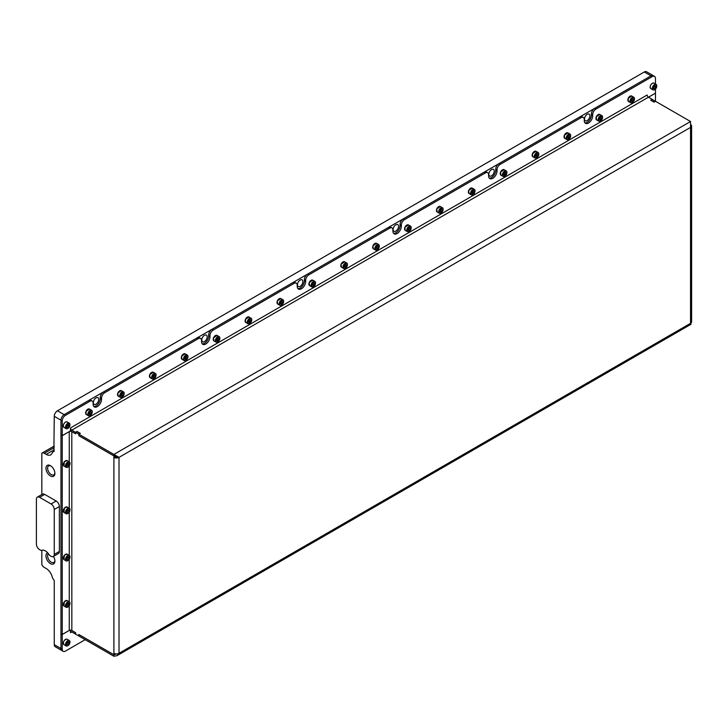 <?xml version="1.0" encoding="UTF-8"?>
<svg xmlns="http://www.w3.org/2000/svg" width="728" height="728" viewBox="0 0 728 728"><rect width="100%" height="100%" fill="white"/><g stroke="black" fill="none" stroke-linecap="round" stroke-linejoin="round"><path stroke-width="1.09" d="M50.86 465.929A5.16 2.985 -120 0 0 48.667 465.875A5.16 2.985 -120 0 0 47.602 468.24A5.16 2.985 -120 0 0 49.85 473.437A5.16 2.985 -120 0 0 53.827 474.82A5.16 2.985 -120 0 0 54.882 472.891M54.9 473.4A6.315 3.649 -120 0 0 50.432 465.665A6.315 3.649 -120 0 0 45.964 468.24A6.315 3.649 -120 0 0 50.432 475.975A6.315 3.649 -120 0 0 54.9 473.4M49.14 554.772A8.117 4.687 -120 0 0 45.327 550.896A8.117 4.687 -120 0 0 41.514 550.368A1.802 1.037 60 0 1 40.668 550.259L39.585 549.631A4.514 2.603 60 0 1 36.4 544.107L36.4 499.171A4.514 2.603 60 0 1 37.337 497.115A4.514 2.603 60 0 1 39.585 497.333L51.069 503.967A4.514 2.603 60 0 1 54.263 509.491L54.263 554.418A4.514 2.603 60 0 1 53.326 556.483A4.514 2.603 60 0 1 51.069 556.256L49.986 555.637A1.802 1.037 60 0 1 49.14 554.772M47.666 552.825A6.315 3.649 -120 0 0 45.964 555.892A6.315 3.649 -120 0 0 50.432 563.627A6.315 3.649 -120 0 0 54.9 561.042A6.315 3.649 -120 0 0 53.453 556.41M48.412 553.708A5.16 2.985 -120 0 0 47.602 555.892A5.16 2.985 -120 0 0 49.85 561.088A5.16 2.985 -120 0 0 53.827 562.471A5.16 2.985 -120 0 0 54.882 560.542M589.917 115.888A3.831 2.211 120 0 0 589.125 114.141A3.831 2.211 120 0 0 586.167 115.16A3.831 2.211 120 0 0 584.493 119.019A3.831 2.211 120 0 0 585.294 120.775A3.831 2.211 120 0 0 588.242 119.747A3.831 2.211 120 0 0 589.917 115.888M494.239 171.135A3.831 2.211 120 0 0 493.438 169.378A3.831 2.211 120 0 0 490.49 170.407A3.831 2.211 120 0 0 488.816 174.265A3.831 2.211 120 0 0 489.607 176.021A3.831 2.211 120 0 0 492.565 174.993A3.831 2.211 120 0 0 494.239 171.135M398.553 226.372A3.831 2.211 120 0 0 397.761 224.615A3.831 2.211 120 0 0 394.804 225.644A3.831 2.211 120 0 0 393.129 229.502A3.831 2.211 120 0 0 393.93 231.258A3.831 2.211 120 0 0 396.878 230.23A3.831 2.211 120 0 0 398.553 226.372M302.875 281.618A3.831 2.211 120 0 0 302.075 279.861A3.831 2.211 120 0 0 299.126 280.89A3.831 2.211 120 0 0 297.452 284.748A3.831 2.211 120 0 0 298.243 286.504A3.831 2.211 120 0 0 301.201 285.476A3.831 2.211 120 0 0 302.875 281.618M207.189 336.855A3.831 2.211 120 0 0 206.397 335.098A3.831 2.211 120 0 0 203.44 336.127A3.831 2.211 120 0 0 201.765 339.985A3.831 2.211 120 0 0 202.566 341.741A3.831 2.211 120 0 0 205.514 340.713A3.831 2.211 120 0 0 207.189 336.855M98.753 399.463A3.831 2.211 120 0 0 97.962 397.706A3.831 2.211 120 0 0 95.004 398.735A3.831 2.211 120 0 0 93.33 402.593A3.831 2.211 120 0 0 94.121 404.349A3.831 2.211 120 0 0 97.079 403.321A3.831 2.211 120 0 0 98.753 399.463M653.307 75.657A4.514 2.603 120 0 0 653.253 75.621A4.514 2.603 120 0 0 650.996 75.839L64.146 414.651A4.514 2.603 120 0 0 60.961 420.183L60.961 648.511A4.514 2.603 120 0 0 61.889 650.577L55.191 646.71A4.514 2.603 -60 0 1 54.263 644.644L54.263 580.562L52.434 577.85A9.018 5.205 60 0 0 46.219 568.559L44.308 567.458A4.514 2.603 -120 0 1 41.824 564.637L41.824 550.259M584.939 122.859A5.951 3.44 120 0 0 587.205 122.322A5.951 3.44 120 0 0 591.418 115.024L591.418 113.923A4.514 2.603 -60 0 1 594.603 108.399L650.996 75.839L644.298 71.972L57.448 410.792L64.146 414.651L88.643 400.509A4.514 2.603 -60 0 1 90.9 400.291L92.174 401.028A4.514 2.603 120 0 0 89.917 401.246L88.643 400.509M644.298 71.972A4.514 2.603 -60 0 1 646.555 71.754L654.527 76.358A4.514 2.603 -60 0 1 655.455 78.424L655.455 83.984M54.263 451.224L52.434 452.279A9.018 5.205 60 0 1 50.733 454.836A9.018 5.205 60 0 1 46.219 454.39L44.308 453.289A4.514 2.603 -120 0 0 42.051 453.062A4.514 2.603 -120 0 0 41.824 453.226L41.824 494.521M53.881 451.442L54.263 416.316A4.514 2.603 -60 0 1 57.448 410.792M54.263 554.418L59.359 551.469A4.514 2.603 60 0 1 58.431 553.535L53.326 556.483M59.359 551.469L59.359 506.542L54.263 509.491M51.069 503.967L56.174 501.019A4.514 2.603 60 0 1 59.359 506.542M56.174 501.019L44.69 494.385L39.585 497.333M37.337 497.115L42.433 494.166A4.514 2.603 60 0 1 44.69 494.385M92.174 401.028A4.514 2.603 120 0 1 93.111 403.094L93.111 404.195A5.951 3.44 120 0 0 94.34 406.925A5.951 3.44 120 0 0 97.315 406.624A5.951 3.44 120 0 0 101.529 399.335L101.529 398.234L100.255 397.497A4.514 2.603 -60 0 1 103.44 391.973L197.079 337.91A4.514 2.603 -60 0 1 199.336 337.683L200.609 338.42A4.514 2.603 120 0 0 198.353 338.647L197.079 337.91M93.775 406.433A5.951 3.44 120 0 0 96.041 405.887A5.951 3.44 120 0 0 100.255 398.598L100.255 397.497M393.575 233.342A5.951 3.44 120 0 0 395.841 232.805A5.951 3.44 120 0 0 400.054 225.507L400.054 224.406A4.514 2.603 -60 0 1 403.239 218.882L404.522 219.619L485.403 172.918A4.514 2.603 120 0 1 487.66 172.7A4.514 2.603 120 0 1 488.588 174.766L488.588 175.867A5.951 3.44 120 0 0 489.826 178.588A5.951 3.44 120 0 0 492.801 178.296A5.951 3.44 120 0 0 497.015 171.007L497.015 169.897L495.732 169.16A4.514 2.603 -60 0 1 498.926 163.636L579.807 116.944A4.514 2.603 -60 0 1 582.063 116.717L583.337 117.454A4.514 2.603 120 0 0 581.081 117.681L579.807 116.944M489.252 178.105A5.951 3.44 120 0 0 491.527 177.559A5.951 3.44 120 0 0 495.732 170.27L495.732 169.16M583.337 117.454A4.514 2.603 120 0 1 584.275 119.519L584.275 120.621A5.951 3.44 120 0 0 585.503 123.351A5.951 3.44 120 0 0 588.479 123.059A5.951 3.44 120 0 0 592.692 115.761L592.692 114.66L591.418 113.923M297.889 288.588A5.951 3.44 120 0 0 300.164 288.042A5.951 3.44 120 0 0 304.368 280.753L304.368 279.643A4.514 2.603 -60 0 1 307.562 274.119L308.836 274.856L389.717 228.164A4.514 2.603 120 0 1 391.973 227.937A4.514 2.603 120 0 1 392.911 230.002L392.911 231.104A5.951 3.44 120 0 0 394.139 233.834A5.951 3.44 120 0 0 397.115 233.533A5.951 3.44 120 0 0 401.328 226.244L401.328 225.143L400.054 224.406M202.211 343.825A5.951 3.44 120 0 0 204.477 343.279A5.951 3.44 120 0 0 208.69 335.99L208.69 334.889A4.514 2.603 -60 0 1 211.875 329.365L213.158 330.103L294.039 283.401A4.514 2.603 120 0 1 296.296 283.183A4.514 2.603 120 0 1 297.224 285.24L297.224 286.35A5.951 3.44 120 0 0 298.462 289.071A5.951 3.44 120 0 0 301.438 288.779A5.951 3.44 120 0 0 305.651 281.49L305.651 280.38L304.368 279.643M200.609 338.42A4.514 2.603 120 0 1 201.547 340.486L201.547 341.587A5.951 3.44 120 0 0 202.775 344.317A5.951 3.44 120 0 0 205.76 344.016A5.951 3.44 120 0 0 209.964 336.727L209.964 335.626L208.69 334.889M69.251 605.696L69.251 630.43L62.235 634.479L60.961 633.742L60.961 434.944L62.235 435.681L62.235 420.911A4.514 2.603 -60 0 1 65.42 415.388L89.917 401.246M403.239 218.882L484.129 172.181A4.514 2.603 -60 0 1 486.377 171.963L487.66 172.7M498.926 163.636L500.2 164.373L581.081 117.681M307.562 274.119L388.443 227.427A4.514 2.603 -60 0 1 390.699 227.2L391.973 227.937M211.875 329.365L292.765 282.664A4.514 2.603 -60 0 1 295.022 282.446L296.296 283.183M103.44 391.973L104.714 392.701L198.353 338.647M115.525 653.844L113.905 654.772L113.905 656.246L116.981 655.691L119.01 653.298A3.613 2.084 180 0 1 113.905 653.298L113.905 457.375A3.613 2.084 0 0 0 119.01 457.375L118.082 456.838M113.968 455.901L113.905 457.375L115.179 456.638A1.802 1.037 0 0 0 117.709 456.656M115.179 456.638L115.179 455.946M113.905 455.937L78.815 435.681L78.815 434.17L75.63 432.332L75.63 433.843L71.799 431.631L75.63 433.733M690.544 121.512L690.544 127.4L119.01 457.375L113.905 454.427L690.544 121.512L655.519 101.292L654.053 102.138L650.741 100.227L652.206 99.372L648.439 97.206A1.802 1.037 60 0 1 647.165 94.995L70.525 427.909A1.802 1.037 -120 0 0 71.799 430.121L75.566 432.296L77.032 431.449L80.353 433.36L78.879 434.207L78.815 435.681M80.098 433.515L78.815 434.17M80.098 433.433L76.904 431.595L75.63 432.332M75.63 634.079L75.566 632.641L71.799 630.466L75.63 632.641L75.63 634.152L78.815 635.99L78.815 634.479L113.905 654.736L113.905 653.298M115.179 653.78L113.905 654.736M119.01 457.375L119.01 653.298L690.544 323.332L690.544 127.4A3.613 2.084 0 0 0 691.6 125.935L691.6 321.858A3.613 2.084 180 0 1 690.544 323.332L691.072 324.242L116.981 655.691M691.6 125.935A3.613 2.084 0 0 0 691.072 124.852M650.996 100.373L652.27 99.418L655.455 101.329M650.996 100.145L654.181 101.993L655.455 101.256L655.455 93.193L648.475 97.224M113.905 656.246L78.879 636.026L78.879 634.552L113.905 654.772L116.425 653.908M75.566 634.115L71.799 631.94A1.802 1.037 -120 0 0 70.898 631.849A1.802 1.037 -120 0 0 70.525 632.678L71.799 631.94M117.736 456.638L113.905 455.901L113.905 454.427L78.879 434.207M78.879 435.681L113.905 455.901M75.566 432.296L75.566 433.77M70.37 430.257A3.613 2.084 -120 0 0 71.799 431.595A1.802 1.037 -0 0 0 69.251 431.631L69.251 461.834M69.251 630.43A1.802 1.037 180 0 1 71.799 630.43A3.613 2.084 -120 0 0 71.162 630.193M85.194 639.675L65.42 651.087A4.514 2.603 -60 0 1 63.172 651.314A4.514 2.603 -60 0 1 62.235 649.249L62.235 435.681L69.251 431.631M70.525 427.909L70.37 430.949L62.235 435.644L60.961 434.907L60.961 420.183A4.514 2.603 -60 0 1 64.146 414.651L65.42 415.388M594.603 108.399L595.877 109.136L652.27 76.577L650.996 75.839A4.514 2.603 -60 0 1 653.244 75.621M595.877 109.136A4.514 2.603 120 0 0 592.692 114.66M500.2 164.373A4.514 2.603 120 0 0 497.015 169.897M404.522 219.619A4.514 2.603 120 0 0 401.328 225.143M308.836 274.856A4.514 2.603 120 0 0 305.651 280.38M213.158 330.103A4.514 2.603 120 0 0 209.964 335.626M104.714 392.701A4.514 2.603 120 0 0 101.529 398.234M647.329 95.796L647.165 94.995M655.455 89.053L655.455 93.157L71.799 430.121M652.27 76.577A4.514 2.603 -60 0 1 654.527 76.358M70.525 630.13A3.613 2.084 -120 0 0 70.37 630.148L70.525 632.678M63.172 651.314L61.889 650.577A4.514 2.603 -60 0 1 60.961 648.511L60.961 633.779L62.235 634.516L69.57 630.284M69.952 424.934A2.794 1.611 120 0 0 67.977 423.787A2.794 1.611 120 0 0 65.993 427.218A2.794 1.611 120 0 0 67.977 428.355A2.794 1.611 120 0 0 69.952 424.934L69.952 424.633A3.158 1.82 -60 0 0 69.297 423.186L67.131 421.94A3.158 1.82 120 0 0 64.701 422.786A3.158 1.82 120 0 0 63.318 425.962A3.158 1.82 120 0 0 63.973 427.409L66.139 428.656A3.158 1.82 -60 0 1 65.484 427.218A3.158 1.82 -60 0 1 66.867 424.033A3.158 1.82 -60 0 1 69.297 423.186M67.022 425.989L67.022 427.263L67.977 427.345L68.933 426.153L68.933 424.879L67.977 424.797L67.022 425.989M67.85 428.419A3.158 1.82 -60 0 1 67.722 428.501A3.158 1.82 -60 0 1 66.139 428.656M67.659 425.188L68.933 426.153M67.504 425.38L67.022 426.217M67.022 426.799L67.977 427.345M66.985 556.875A2.794 1.611 120 0 0 66.066 559.978A2.794 1.611 120 0 0 67.977 560.569A2.794 1.611 120 0 0 68.96 559.686A2.794 1.611 120 0 0 69.952 557.138A2.794 1.611 120 0 0 66.985 556.875M67.85 560.633A3.158 1.82 -60 0 1 67.722 560.715A3.158 1.82 -60 0 1 66.139 560.869A3.158 1.82 -60 0 1 66.603 556.547A3.158 1.82 -60 0 1 69.297 555.4A3.158 1.82 -60 0 1 69.952 556.847A3.158 1.82 -60 0 1 69.952 557.002M67.977 559.559L68.933 558.367L68.933 557.093L67.977 557.011L67.022 558.203L67.022 559.477L67.977 559.559L67.022 559.004M67.659 557.402L68.933 558.367M67.504 557.593L67.022 558.431M66.985 603.285A2.794 1.611 120 0 0 66.066 606.379A2.794 1.611 120 0 0 67.977 606.97A2.794 1.611 120 0 0 68.96 606.096A2.794 1.611 120 0 0 69.952 603.548A2.794 1.611 120 0 0 66.985 603.285M67.85 607.034A3.158 1.82 -60 0 1 67.722 607.116A3.158 1.82 -60 0 1 66.139 607.27A3.158 1.82 -60 0 1 66.603 602.948A3.158 1.82 -60 0 1 69.297 601.81A3.158 1.82 -60 0 1 69.952 603.248A3.158 1.82 -60 0 1 69.952 603.403M67.977 605.96L68.933 604.777L68.933 603.494L67.977 603.412L67.022 604.604L67.022 605.878L67.977 605.96L67.022 605.414M67.659 603.812L68.933 604.777M67.504 603.994L67.022 604.832M66.985 509.736A2.794 1.611 120 0 0 66.066 512.84A2.794 1.611 120 0 0 67.977 513.431A2.794 1.611 120 0 0 68.96 512.548A2.794 1.611 120 0 0 69.952 510A2.794 1.611 120 0 0 66.985 509.736M67.85 513.495A3.158 1.82 -60 0 1 67.722 513.577A3.158 1.82 -60 0 1 66.139 513.731A3.158 1.82 -60 0 1 66.603 509.409A3.158 1.82 -60 0 1 69.297 508.262A3.158 1.82 -60 0 1 69.952 509.709A3.158 1.82 -60 0 1 69.952 509.864M67.977 512.421L68.933 511.229L68.933 509.955L67.977 509.873L67.022 511.056L67.022 512.339L67.977 512.421L67.022 511.866M67.659 510.264L68.933 511.229M67.504 510.455L67.022 511.284M68.96 466.148A2.794 1.611 120 0 0 69.952 463.599A2.794 1.611 120 0 0 66.985 463.336A2.794 1.611 120 0 0 66.066 466.439A2.794 1.611 120 0 0 67.977 467.021A2.794 1.611 120 0 0 68.96 466.148M67.85 467.094A3.158 1.82 -60 0 1 67.722 467.176A3.158 1.82 -60 0 1 66.139 467.33A3.158 1.82 -60 0 1 66.603 463.008A3.158 1.82 -60 0 1 69.297 461.861A3.158 1.82 -60 0 1 69.952 463.308A3.158 1.82 -60 0 1 69.952 463.463M67.977 463.463L67.022 464.655L67.022 465.929L67.977 466.02L68.933 464.828L68.933 463.554L67.977 463.463M67.659 463.863L68.933 464.828M67.504 464.045L67.022 464.883M67.022 465.465L67.977 466.02M68.96 640.813A2.794 1.611 120 0 0 66.266 643.206A2.794 1.611 120 0 0 66.985 645.909A2.794 1.611 120 0 0 67.977 645.636A2.794 1.611 120 0 0 69.952 642.214A2.794 1.611 120 0 0 68.96 640.813M67.85 645.709A3.158 1.82 -60 0 1 67.722 645.791A3.158 1.82 -60 0 1 66.603 646.091A3.158 1.82 -60 0 1 66.139 645.945A3.158 1.82 -60 0 1 65.948 642.66A3.158 1.82 -60 0 1 68.832 640.331A3.158 1.82 -60 0 1 69.297 640.476A3.158 1.82 -60 0 1 69.952 641.923A3.158 1.82 -60 0 1 69.952 642.078M67.022 644.544L67.977 644.635L68.933 643.443L68.933 642.169L67.977 642.078L67.022 643.27L67.022 644.544M67.659 642.478L68.933 643.443M67.504 642.669L67.022 643.497M67.022 644.08L67.977 644.635M92.01 413.331A2.794 1.611 120 0 0 92.274 412.039A2.794 1.611 120 0 0 90.809 410.683A2.794 1.611 120 0 0 88.588 413.031A2.794 1.611 120 0 0 88.588 415.315A2.794 1.611 120 0 0 90.299 415.47A2.794 1.611 120 0 0 92.01 413.331M90.181 415.533A3.158 1.82 -60 0 1 90.044 415.615A3.158 1.82 -60 0 1 88.47 415.77A3.158 1.82 -60 0 1 88.115 412.858A3.158 1.82 -60 0 1 91.628 410.301A3.158 1.82 -60 0 1 92.274 411.748A3.158 1.82 -60 0 1 92.274 411.902M89.744 412.394L89.198 413.822L89.744 414.605L90.854 413.968L91.41 412.549L90.854 411.757L89.744 412.394M90.445 411.993L91.41 412.549M89.944 412.285L89.58 413.231L90.854 413.968M656.793 86.122A2.794 1.611 120 0 0 654.818 84.976A2.794 1.611 120 0 0 652.843 88.397A2.794 1.611 120 0 0 654.818 89.544A2.794 1.611 120 0 0 656.793 86.122L656.793 85.822A3.158 1.82 -60 0 0 656.146 84.375L653.971 83.129A3.158 1.82 120 0 0 651.542 83.975A3.158 1.82 120 0 0 650.159 87.151A3.158 1.82 120 0 0 650.814 88.598L652.989 89.844A3.158 1.82 -60 0 1 652.334 88.397A3.158 1.82 -60 0 1 653.708 85.222A3.158 1.82 -60 0 1 656.146 84.375M653.862 87.178L653.862 88.452L654.818 88.534L655.773 87.342L655.773 86.068L654.818 85.986L653.862 87.178M654.7 89.608A3.158 1.82 -60 0 1 654.563 89.69A3.158 1.82 -60 0 1 652.989 89.844M654.499 86.377L655.773 87.342M654.354 86.568L653.862 87.406M653.862 87.988L654.818 88.534M123.906 394.922A2.794 1.611 120 0 0 124.169 393.63A2.794 1.611 120 0 0 122.704 392.265A2.794 1.611 120 0 0 120.484 394.612A2.794 1.611 120 0 0 120.484 396.897A2.794 1.611 120 0 0 122.195 397.051A2.794 1.611 120 0 0 123.906 394.922M122.067 397.115A3.158 1.82 -60 0 1 121.94 397.197A3.158 1.82 -60 0 1 120.357 397.351A3.158 1.82 -60 0 1 120.002 394.449A3.158 1.82 -60 0 1 123.514 391.882A3.158 1.82 -60 0 1 124.169 393.329A3.158 1.82 -60 0 1 124.169 393.484M121.64 393.985L121.094 395.404L121.64 396.196L122.75 395.559L123.296 394.13L122.75 393.348L121.64 393.985M122.34 393.575L123.296 394.13M121.84 393.866L121.467 394.822L122.75 395.559M155.801 376.503A2.794 1.611 120 0 0 156.065 375.211A2.794 1.611 120 0 0 154.6 373.855A2.794 1.611 120 0 0 152.38 376.203A2.794 1.611 120 0 0 152.38 378.487A2.794 1.611 120 0 0 154.09 378.642A2.794 1.611 120 0 0 155.801 376.503M153.963 378.706A3.158 1.82 -60 0 1 153.836 378.788A3.158 1.82 -60 0 1 152.252 378.942A3.158 1.82 -60 0 1 151.897 376.03A3.158 1.82 -60 0 1 155.41 373.473A3.158 1.82 -60 0 1 156.065 374.92A3.158 1.82 -60 0 1 156.065 375.075M153.535 375.566L152.98 376.995L153.535 377.777L154.636 377.14L155.191 375.721L154.636 374.929L153.535 375.566M154.236 375.166L155.191 375.721M153.735 375.457L153.362 376.403L154.636 377.14M187.697 358.094A2.794 1.611 120 0 0 187.961 356.802A2.794 1.611 120 0 0 186.495 355.437A2.794 1.611 120 0 0 184.266 357.785A2.794 1.611 120 0 0 184.266 360.069A2.794 1.611 120 0 0 185.986 360.224A2.794 1.611 120 0 0 187.697 358.094M185.858 360.287A3.158 1.82 -60 0 1 185.731 360.369A3.158 1.82 -60 0 1 184.148 360.524A3.158 1.82 -60 0 1 183.793 357.621A3.158 1.82 -60 0 1 187.305 355.064A3.158 1.82 -60 0 1 187.961 356.502A3.158 1.82 -60 0 1 187.951 356.656M185.431 357.157L184.876 358.576L185.431 359.368L186.532 358.731L187.087 357.302L186.532 356.52L185.431 357.157M186.131 356.747L187.087 357.302M185.631 357.039L185.258 357.994L186.532 358.731M219.592 339.676A2.794 1.611 120 0 0 219.856 338.384A2.794 1.611 120 0 0 218.391 337.028A2.794 1.611 120 0 0 216.161 339.375A2.794 1.611 120 0 0 216.161 341.659A2.794 1.611 120 0 0 217.872 341.814A2.794 1.611 120 0 0 219.592 339.676M217.754 341.878A3.158 1.82 -60 0 1 217.617 341.96A3.158 1.82 -60 0 1 216.043 342.115A3.158 1.82 -60 0 1 215.688 339.212A3.158 1.82 -60 0 1 219.201 336.645A3.158 1.82 -60 0 1 219.856 338.092A3.158 1.82 -60 0 1 219.847 338.247M217.326 338.738L216.771 340.167L217.326 340.95L218.427 340.313L218.982 338.893L218.427 338.101L217.326 338.738M218.027 338.338L218.982 338.893M217.517 338.629L217.153 339.576L218.427 340.313M251.479 321.266A2.794 1.611 120 0 0 251.751 319.974A2.794 1.611 120 0 0 250.277 318.609A2.794 1.611 120 0 0 248.057 320.957A2.794 1.611 120 0 0 248.057 323.241A2.794 1.611 120 0 0 249.768 323.396A2.794 1.611 120 0 0 251.479 321.266M249.649 323.459A3.158 1.82 -60 0 1 249.513 323.541A3.158 1.82 -60 0 1 247.939 323.696A3.158 1.82 -60 0 1 247.584 320.793A3.158 1.82 -60 0 1 251.096 318.236A3.158 1.82 -60 0 1 251.751 319.674A3.158 1.82 -60 0 1 251.742 319.829M249.222 320.329L248.667 321.749L249.222 322.54L250.323 321.903L250.878 320.475L250.323 319.692L249.222 320.329M249.913 319.92L250.878 320.475M249.413 320.211L249.049 321.166L250.323 321.903M283.374 302.857A2.794 1.611 120 0 0 283.638 301.556A2.794 1.611 120 0 0 282.173 300.2A2.794 1.611 120 0 0 279.952 302.548A2.794 1.611 120 0 0 279.952 304.832A2.794 1.611 120 0 0 281.663 304.986A2.794 1.611 120 0 0 283.374 302.857M281.536 305.05A3.158 1.82 -60 0 1 281.408 305.132A3.158 1.82 -60 0 1 279.834 305.287A3.158 1.82 -60 0 1 279.479 302.384A3.158 1.82 -60 0 1 282.983 299.818A3.158 1.82 -60 0 1 283.638 301.265A3.158 1.82 -60 0 1 283.638 301.419M281.108 301.911L280.562 303.339L281.108 304.122L282.218 303.485L282.764 302.065L282.218 301.274L281.108 301.911M281.809 301.51L282.764 302.065M281.308 301.801L280.944 302.748L282.218 303.485M315.269 284.439A2.794 1.611 120 0 0 315.533 283.147A2.794 1.611 120 0 0 314.068 281.781A2.794 1.611 120 0 0 311.848 284.129A2.794 1.611 120 0 0 311.848 286.413A2.794 1.611 120 0 0 313.559 286.568A2.794 1.611 120 0 0 315.269 284.439M313.431 286.632A3.158 1.82 -60 0 1 313.304 286.714A3.158 1.82 -60 0 1 311.721 286.877A3.158 1.82 -60 0 1 311.366 283.966A3.158 1.82 -60 0 1 314.878 281.408A3.158 1.82 -60 0 1 315.533 282.846A3.158 1.82 -60 0 1 315.533 283.001M313.004 283.501L312.449 284.921L313.004 285.713L314.114 285.076L314.66 283.647L314.114 282.864L313.004 283.501M313.704 283.092L314.66 283.647M313.204 283.383L312.831 284.339L314.114 285.076M347.165 266.029A2.794 1.611 120 0 0 347.429 264.728A2.794 1.611 120 0 0 345.964 263.372A2.794 1.611 120 0 0 343.734 265.72A2.794 1.611 120 0 0 343.734 268.004A2.794 1.611 120 0 0 345.454 268.159A2.794 1.611 120 0 0 347.165 266.029M345.327 268.223A3.158 1.82 -60 0 1 345.199 268.304A3.158 1.82 -60 0 1 343.616 268.459A3.158 1.82 -60 0 1 343.261 265.556A3.158 1.82 -60 0 1 346.774 262.99A3.158 1.82 -60 0 1 347.429 264.437A3.158 1.82 -60 0 1 347.429 264.592M344.899 265.083L344.344 266.512L344.899 267.294L346 266.657L346.555 265.238L346 264.446L344.899 265.083M345.6 264.683L346.555 265.238M345.099 264.974L344.726 265.92L346 266.657M379.061 247.611A2.794 1.611 120 0 0 379.324 246.319A2.794 1.611 120 0 0 377.859 244.954A2.794 1.611 120 0 0 375.63 247.302A2.794 1.611 120 0 0 375.63 249.586A2.794 1.611 120 0 0 377.341 249.74A2.794 1.611 120 0 0 379.061 247.611M377.222 249.813A3.158 1.82 -60 0 1 377.086 249.886A3.158 1.82 -60 0 1 375.512 250.05A3.158 1.82 -60 0 1 375.157 247.138A3.158 1.82 -60 0 1 378.669 244.581A3.158 1.82 -60 0 1 379.324 246.019A3.158 1.82 -60 0 1 379.315 246.173M376.795 246.674L376.24 248.093L376.795 248.885L377.896 248.248L378.451 246.819L377.896 246.037L376.795 246.674M377.495 246.264L378.451 246.819M376.986 246.555L376.622 247.511L377.896 248.248M410.947 229.202A2.794 1.611 120 0 0 411.22 227.9A2.794 1.611 120 0 0 409.755 226.544A2.794 1.611 120 0 0 407.525 228.892A2.794 1.611 120 0 0 407.525 231.176A2.794 1.611 120 0 0 409.236 231.331A2.794 1.611 120 0 0 410.947 229.202M409.118 231.395A3.158 1.82 -60 0 1 408.981 231.477A3.158 1.82 -60 0 1 407.407 231.631A3.158 1.82 -60 0 1 407.052 228.728A3.158 1.82 -60 0 1 410.565 226.162A3.158 1.82 -60 0 1 411.22 227.609A3.158 1.82 -60 0 1 411.211 227.764M408.69 228.255L408.135 229.684L408.69 230.467L409.791 229.83L410.346 228.41L409.791 227.618L408.69 228.255M409.391 227.855L410.346 228.41M408.881 228.146L408.517 229.093L409.791 229.83M442.842 210.783A2.794 1.611 120 0 0 443.106 209.491A2.794 1.611 120 0 0 441.641 208.126A2.794 1.611 120 0 0 439.421 210.474A2.794 1.611 120 0 0 439.421 212.758A2.794 1.611 120 0 0 441.132 212.913A2.794 1.611 120 0 0 442.842 210.783M441.013 212.986A3.158 1.82 -60 0 1 440.877 213.058A3.158 1.82 -60 0 1 439.303 213.222A3.158 1.82 -60 0 1 438.948 210.31A3.158 1.82 -60 0 1 442.46 207.753A3.158 1.82 -60 0 1 443.106 209.191A3.158 1.82 -60 0 1 443.106 209.346M440.577 209.846L440.031 211.266L440.577 212.057L441.687 211.42L442.242 209.992L441.687 209.209L440.577 209.846M441.277 209.437L442.242 209.992M440.777 209.728L440.413 210.683L441.687 211.42M474.738 192.374A2.794 1.611 120 0 0 475.002 191.073A2.794 1.611 120 0 0 473.537 189.717A2.794 1.611 120 0 0 471.316 192.065A2.794 1.611 120 0 0 471.316 194.349A2.794 1.611 120 0 0 473.027 194.503A2.794 1.611 120 0 0 474.738 192.374M472.9 194.567A3.158 1.82 -60 0 1 472.772 194.649A3.158 1.82 -60 0 1 471.189 194.804A3.158 1.82 -60 0 1 470.834 191.901A3.158 1.82 -60 0 1 474.347 189.335A3.158 1.82 -60 0 1 475.002 190.782A3.158 1.82 -60 0 1 475.002 190.936M472.472 191.428L471.926 192.856L472.472 193.639L473.582 193.002L474.128 191.582L473.582 190.791L472.472 191.428M473.173 191.027L474.128 191.582M472.672 191.318L472.299 192.265L473.582 193.002M506.633 173.956A2.794 1.611 120 0 0 506.897 172.663A2.794 1.611 120 0 0 505.432 171.298A2.794 1.611 120 0 0 503.212 173.646A2.794 1.611 120 0 0 503.212 175.93A2.794 1.611 120 0 0 504.923 176.085A2.794 1.611 120 0 0 506.633 173.956M504.795 176.158A3.158 1.82 -60 0 1 504.668 176.231A3.158 1.82 -60 0 1 503.084 176.394A3.158 1.82 -60 0 1 502.73 173.482A3.158 1.82 -60 0 1 506.242 170.925A3.158 1.82 -60 0 1 506.897 172.363A3.158 1.82 -60 0 1 506.897 172.518M504.368 173.018L503.812 174.438L504.368 175.23L505.469 174.593L506.024 173.164L505.469 172.381L504.368 173.018M505.068 172.618L506.024 173.164M504.568 172.9L504.195 173.856L505.469 174.593M538.529 155.546A2.794 1.611 120 0 0 538.793 154.245A2.794 1.611 120 0 0 537.328 152.889A2.794 1.611 120 0 0 535.098 155.237A2.794 1.611 120 0 0 535.098 157.521A2.794 1.611 120 0 0 536.818 157.676A2.794 1.611 120 0 0 538.529 155.546M536.691 157.739A3.158 1.82 -60 0 1 536.563 157.821A3.158 1.82 -60 0 1 534.98 157.976A3.158 1.82 -60 0 1 534.625 155.073A3.158 1.82 -60 0 1 538.138 152.507A3.158 1.82 -60 0 1 538.793 153.954A3.158 1.82 -60 0 1 538.784 154.108M536.263 154.6L535.708 156.029L536.263 156.811L537.364 156.174L537.919 154.755L537.364 153.963L536.263 154.6M536.964 154.2L537.919 154.755M536.463 154.491L536.09 155.437L537.364 156.174M570.424 137.128A2.794 1.611 120 0 0 570.688 135.836A2.794 1.611 120 0 0 569.223 134.471A2.794 1.611 120 0 0 566.994 136.828A2.794 1.611 120 0 0 566.994 139.103A2.794 1.611 120 0 0 568.705 139.257A2.794 1.611 120 0 0 570.424 137.128M568.586 139.33A3.158 1.82 -60 0 1 568.45 139.403A3.158 1.82 -60 0 1 566.875 139.567A3.158 1.82 -60 0 1 566.52 136.655A3.158 1.82 -60 0 1 570.033 134.098A3.158 1.82 -60 0 1 570.688 135.535A3.158 1.82 -60 0 1 570.679 135.69M568.159 136.191L567.603 137.61L568.159 138.402L569.26 137.765L569.815 136.336L569.26 135.554L568.159 136.191M568.859 135.79L569.815 136.336M568.35 136.072L567.986 137.028L569.26 137.765M602.311 118.719A2.794 1.611 120 0 0 602.575 117.417A2.794 1.611 120 0 0 601.11 116.061A2.794 1.611 120 0 0 598.889 118.409A2.794 1.611 120 0 0 598.889 120.693A2.794 1.611 120 0 0 600.6 120.848A2.794 1.611 120 0 0 602.311 118.719M600.482 120.912A3.158 1.82 -60 0 1 600.345 120.994A3.158 1.82 -60 0 1 598.771 121.148A3.158 1.82 -60 0 1 598.416 118.245A3.158 1.82 -60 0 1 601.929 115.679A3.158 1.82 -60 0 1 602.575 117.126A3.158 1.82 -60 0 1 602.575 117.281M600.045 117.772L599.499 119.201L600.045 119.983L601.155 119.347L601.71 117.927L601.155 117.135L600.045 117.772M600.746 117.372L601.71 117.927M600.245 117.663L599.881 118.609L601.155 119.347M634.206 100.3A2.794 1.611 120 0 0 634.47 99.008A2.794 1.611 120 0 0 633.005 97.652A2.794 1.611 120 0 0 630.785 100A2.794 1.611 120 0 0 630.785 102.275A2.794 1.611 120 0 0 632.495 102.43A2.794 1.611 120 0 0 634.206 100.3M632.368 102.502A3.158 1.82 -60 0 1 632.241 102.575A3.158 1.82 -60 0 1 630.657 102.739A3.158 1.82 -60 0 1 630.302 99.827A3.158 1.82 -60 0 1 633.815 97.27A3.158 1.82 -60 0 1 634.47 98.717A3.158 1.82 -60 0 1 634.47 98.862M631.94 99.363L631.394 100.782L631.94 101.574L633.051 100.937L633.597 99.508L633.051 98.726L631.94 99.363M632.641 98.963L633.597 99.508M632.141 99.245L631.777 100.2L633.051 100.937M54.263 447.547L44.308 453.289M54.263 449.749L46.219 454.39M62.235 420.911L54.263 416.316M54.263 644.644L62.235 649.249M100.255 398.598L101.529 399.335M495.732 170.27L497.015 171.007M591.418 115.024L592.692 115.761M400.054 225.507L401.328 226.244M304.368 280.753L305.651 281.49M208.69 335.99L209.964 336.727M485.403 172.918L484.129 172.181M389.717 228.164L388.443 227.427M294.039 283.401L292.765 282.664M71.799 431.631L71.835 630.448M69.251 465.747L69.251 508.235M69.251 512.148L69.251 555.373M69.251 559.295L69.251 601.774M63.318 425.816A2.976 1.72 -60 0 1 65.484 422.131M63.318 558.103A2.976 1.72 -60 0 1 64.373 555.309M64.437 555.3A3.158 1.82 120 0 0 63.973 559.623L64.355 555.273L67.131 554.154A3.158 1.82 120 0 0 64.437 555.3M64.401 555.282A2.976 1.72 -60 0 1 65.484 554.345M63.318 604.504A2.976 1.72 -60 0 1 64.373 601.719M64.437 601.701A3.158 1.82 120 0 0 63.973 606.024L64.355 601.674L67.131 600.555A3.158 1.82 120 0 0 64.437 601.701M64.401 601.683A2.976 1.72 -60 0 1 65.484 600.746M63.318 510.956A2.976 1.72 -60 0 1 64.373 508.171M64.437 508.153A3.158 1.82 120 0 0 63.973 512.476L64.355 508.135L67.131 507.007A3.158 1.82 120 0 0 64.437 508.153M64.401 508.135A2.976 1.72 -60 0 1 65.484 507.207M64.401 461.734A2.976 1.72 -60 0 1 65.484 460.806M63.973 466.075L64.355 461.734L67.131 460.606A3.158 1.82 120 0 0 64.437 461.752A3.158 1.82 120 0 0 63.973 466.075L66.139 467.33M63.318 464.555A2.976 1.72 -60 0 1 64.373 461.77M63.318 643.17A2.976 1.72 -60 0 1 65.484 639.421M66.667 639.084A3.158 1.82 120 0 0 63.782 641.413A3.158 1.82 120 0 0 63.973 644.69C62.79 642.187 63.673 640.312 66.621 639.066L67.131 639.22A3.158 1.82 120 0 0 66.667 639.084M91.628 410.301L89.453 409.045L85.886 411.557A2.976 1.72 -60 0 1 87.815 409.245M89.453 409.045A3.158 1.82 120 0 0 85.94 411.611A3.158 1.82 120 0 0 86.295 414.514L88.47 415.77M85.649 412.994A2.976 1.72 -60 0 1 85.913 411.584M650.159 87.005A2.976 1.72 -60 0 1 652.334 83.32M123.514 391.882L121.349 390.636L117.781 393.138A2.976 1.72 -60 0 1 119.701 390.827M121.349 390.636A3.158 1.82 120 0 0 117.836 393.193A3.158 1.82 120 0 0 118.191 396.105L120.357 397.351M117.536 394.585A2.976 1.72 -60 0 1 117.799 393.175M149.431 376.167A2.976 1.72 -60 0 1 149.713 374.72A2.976 1.72 -60 0 1 151.597 372.418M150.086 377.686L149.677 374.729L153.244 372.217A3.158 1.82 120 0 0 149.731 374.784A3.158 1.82 120 0 0 150.086 377.686L152.252 378.942M181.327 357.757A2.976 1.72 -60 0 1 181.609 356.301A2.976 1.72 -60 0 1 183.492 353.999M181.982 359.277L181.563 356.311L185.139 353.808A3.158 1.82 120 0 0 181.627 356.365A3.158 1.82 120 0 0 181.982 359.277L184.148 360.524M213.222 339.339A2.976 1.72 -60 0 1 213.504 337.892A2.976 1.72 -60 0 1 215.388 335.59M213.877 340.859L213.459 337.901L217.035 335.39A3.158 1.82 120 0 0 213.522 337.956A3.158 1.82 120 0 0 213.877 340.859L216.043 342.115M245.4 319.474A2.976 1.72 -60 0 1 247.283 317.171M245.764 322.449L245.354 319.483L248.921 316.98A3.158 1.82 120 0 0 245.409 319.537A3.158 1.82 120 0 0 245.764 322.449L247.939 323.696M245.118 320.93A2.976 1.72 -60 0 1 245.381 319.519M277.286 301.064A2.976 1.72 -60 0 1 279.179 298.762M277.659 304.031L277.25 301.074L280.817 298.562A3.158 1.82 120 0 0 277.304 301.128A3.158 1.82 120 0 0 277.659 304.031L279.834 305.287M277.004 302.511A2.976 1.72 -60 0 1 277.277 301.11M309.182 282.646A2.976 1.72 -60 0 1 311.065 280.344M309.555 285.622L309.145 282.655L312.712 280.153A3.158 1.82 120 0 0 309.2 282.71A3.158 1.82 120 0 0 309.555 285.622L311.721 286.877M308.899 284.102A2.976 1.72 -60 0 1 309.163 282.691M340.795 265.684A2.976 1.72 -60 0 1 341.077 264.237A2.976 1.72 -60 0 1 342.961 261.934M341.45 267.203L341.032 264.246L344.608 261.734A3.158 1.82 120 0 0 341.095 264.3A3.158 1.82 120 0 0 341.45 267.203L343.616 268.459M372.691 247.274A2.976 1.72 -60 0 1 372.973 245.818A2.976 1.72 -60 0 1 374.856 243.516M373.346 248.794L372.927 245.827L376.503 243.325A3.158 1.82 120 0 0 372.991 245.882A3.158 1.82 120 0 0 373.346 248.794L375.512 250.05M404.868 227.409A2.976 1.72 -60 0 1 406.752 225.107M405.232 230.376L404.823 227.418L408.39 224.916A3.158 1.82 120 0 0 404.877 227.473A3.158 1.82 120 0 0 405.232 230.376L407.407 231.631M404.586 228.856A2.976 1.72 -60 0 1 404.85 227.454M436.755 209A2.976 1.72 -60 0 1 438.647 206.688M437.128 211.966L436.718 209L440.285 206.497A3.158 1.82 120 0 0 436.773 209.063A3.158 1.82 120 0 0 437.128 211.966L439.303 213.222M436.481 210.447A2.976 1.72 -60 0 1 436.745 209.036M468.65 190.581A2.976 1.72 -60 0 1 470.534 188.279M469.023 193.548L468.614 190.59L472.181 188.088A3.158 1.82 120 0 0 468.668 190.645A3.158 1.82 120 0 0 469.023 193.548L471.189 194.804M468.368 192.028A2.976 1.72 -60 0 1 468.632 190.627M500.546 172.172A2.976 1.72 -60 0 1 502.429 169.861M500.919 175.139L500.509 172.172L504.076 169.669A3.158 1.82 120 0 0 500.564 172.236A3.158 1.82 120 0 0 500.919 175.139L503.084 176.394M500.263 173.619A2.976 1.72 -60 0 1 500.527 172.208M532.441 153.754A2.976 1.72 -60 0 1 534.325 151.451M532.814 156.729L532.395 153.763L535.972 151.26A3.158 1.82 120 0 0 532.459 153.817A3.158 1.82 120 0 0 532.814 156.729L534.98 157.976M532.159 155.201A2.976 1.72 -60 0 1 532.423 153.799M564.054 136.791A2.976 1.72 -60 0 1 564.337 135.344A2.976 1.72 -60 0 1 566.22 133.033M564.71 138.311L564.291 135.344L567.858 132.842A3.158 1.82 120 0 0 564.355 135.408A3.158 1.82 120 0 0 564.71 138.311L566.875 139.567M595.95 118.373A2.976 1.72 -60 0 1 596.223 116.926A2.976 1.72 -60 0 1 598.116 114.624M596.596 119.902L596.187 116.935L599.754 114.433A3.158 1.82 120 0 0 596.241 116.99A3.158 1.82 120 0 0 596.596 119.902L598.771 121.148M627.836 99.963A2.976 1.72 -60 0 1 628.118 98.517A2.976 1.72 -60 0 1 630.011 96.214M628.491 101.483L628.082 98.526L631.649 96.014A3.158 1.82 120 0 0 628.137 98.58A3.158 1.82 120 0 0 628.491 101.483L630.657 102.739M54.263 446.018L42.051 453.062M63.973 427.409L63.263 425.889C63.846 423.014 65.138 421.694 67.131 421.94M66.139 560.869L63.973 559.623M69.297 555.4L67.131 554.154M66.139 607.27L63.973 606.024M69.297 601.81L67.131 600.555M66.139 513.731L63.973 512.476M69.297 508.262L67.131 507.007M69.297 461.861L67.131 460.606M66.139 645.945L63.973 644.69M69.297 640.476L67.131 639.22M85.886 411.557L86.295 414.514M650.814 88.598L650.113 87.078C650.695 84.202 651.979 82.883 653.971 83.129M117.781 393.138L118.191 396.105M155.41 373.473L153.244 372.217M187.305 355.064L185.139 353.808M219.201 336.645L217.035 335.39M251.096 318.236L248.921 316.98M282.983 299.818L280.817 298.562M314.878 281.408L312.712 280.153M346.774 262.99L344.608 261.734M378.669 244.581L376.503 243.325M410.565 226.162L408.39 224.916M442.46 207.753L440.285 206.497M474.347 189.335L472.181 188.088M506.242 170.925L504.076 169.669M538.138 152.507L535.972 151.26M570.033 134.098L567.858 132.842M601.929 115.679L599.754 114.433M633.815 97.27L631.649 96.014"/></g></svg>
